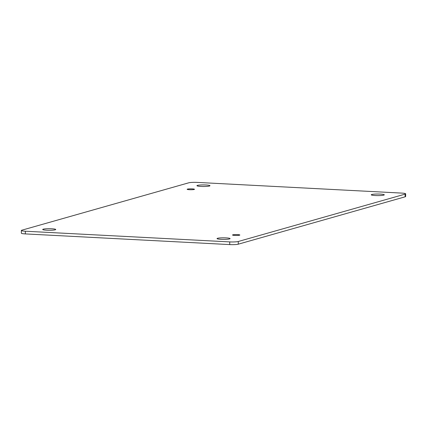 <?xml version="1.0" encoding="UTF-8"?>
<svg xmlns="http://www.w3.org/2000/svg" width="427" height="427" viewBox="0 0 427 427"><rect width="100%" height="100%" fill="white"/><g stroke="black" fill="none" stroke-linecap="round" stroke-linejoin="round"><path stroke-width="0.64" d="M405.65 193.815L405.645 196.511A6.522 0.785 -179.9 0 1 405.138 196.81L238.266 244.191A6.522 0.785 -179.9 0 1 229.726 244.591L25.342 233.911A6.522 0.785 -179.9 0 1 21.35 233.185L21.355 230.489A6.522 0.785 -179.9 0 1 21.862 230.19L188.734 182.809A6.522 0.785 -179.9 0 1 197.274 182.409L401.658 193.089A6.522 0.785 -179.9 0 1 405.65 193.815A6.522 0.785 -179.9 0 1 405.138 194.12L238.266 241.495A6.522 0.785 -179.9 0 1 229.726 241.901L25.348 231.22A6.522 0.785 -179.9 0 1 21.355 230.489M209.465 186.017A6.522 0.785 -179.9 0 1 202.163 186.471A6.522 0.785 -179.9 0 1 196.932 185.692A6.522 0.785 -179.9 0 1 203.455 184.923A6.522 0.785 -179.9 0 1 209.977 185.718A6.522 0.785 -179.9 0 1 209.465 186.017M239.568 235.186A3.667 0.438 -179.9 0 1 235.464 235.442A3.667 0.438 -179.9 0 1 232.528 235.005A3.667 0.438 -179.9 0 1 236.19 234.572A3.667 0.438 -179.9 0 1 239.857 235.021A3.667 0.438 -179.9 0 1 239.568 235.186M194.194 189.471A3.667 0.443 -179.9 0 1 190.09 189.727A3.667 0.443 -179.9 0 1 187.143 189.289A3.667 0.443 -179.9 0 1 190.816 188.851A3.667 0.443 -179.9 0 1 194.482 189.3A3.667 0.443 -179.9 0 1 194.194 189.471M229.561 238.917A6.522 0.785 -179.9 0 1 222.259 239.366A6.522 0.785 -179.9 0 1 217.028 238.592A6.522 0.785 -179.9 0 1 223.551 237.818A6.522 0.785 -179.9 0 1 230.073 238.613A6.522 0.785 -179.9 0 1 229.561 238.917M55.238 229.806A6.522 0.785 -179.9 0 1 47.936 230.26A6.522 0.785 -179.9 0 1 42.705 229.48A6.522 0.785 -179.9 0 1 49.228 228.707A6.522 0.785 -179.9 0 1 55.745 229.502A6.522 0.785 -179.9 0 1 55.238 229.806M383.793 195.128A6.522 0.785 -179.9 0 1 376.491 195.582A6.522 0.785 -179.9 0 1 371.26 194.803A6.522 0.785 -179.9 0 1 377.783 194.029A6.522 0.785 -179.9 0 1 384.3 194.824A6.522 0.785 -179.9 0 1 383.793 195.128M25.342 233.911L25.348 231.22M229.726 244.591L229.726 241.901M238.266 244.191L238.266 241.495M405.138 196.81L405.138 194.12"/></g></svg>
